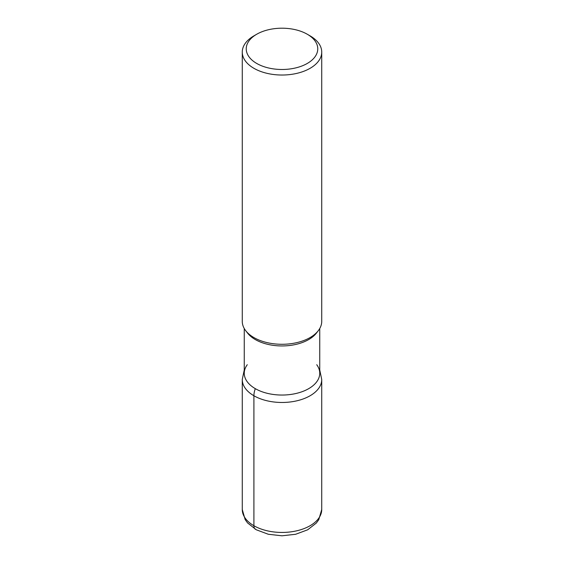 <?xml version="1.0" encoding="UTF-8"?>
<svg xmlns="http://www.w3.org/2000/svg" width="564" height="564" viewBox="0 0 564 564"><rect width="100%" height="100%" fill="white"/><g stroke="black" fill="none" stroke-linecap="round" stroke-linejoin="round"><path stroke-width="0.85" d="M307.288 34.249L310.094 35.87A39.734 22.941 180 0 1 321.734 52.085L321.734 321.346A39.734 22.941 180 0 1 318.265 330.716A39.734 22.941 180 0 1 253.906 337.568A39.734 22.941 180 0 1 245.728 330.716A39.734 22.941 180 0 1 242.266 321.346L242.266 52.085A39.734 22.941 180 0 1 253.906 35.87L256.712 34.249A35.758 20.642 0 0 0 256.712 63.443A35.758 20.642 0 0 0 307.281 63.443A35.758 20.642 0 0 0 307.288 34.249L307.288 34.249A35.758 20.642 0 0 0 256.712 34.249M321.734 52.085A39.734 22.941 180 0 1 297.207 73.285A39.734 22.941 180 0 1 253.906 68.307A39.734 22.941 180 0 1 242.266 52.085M319.746 328.509L319.746 373.255A37.746 21.792 180 0 1 296.445 393.383A37.746 21.792 180 0 1 255.309 388.659A37.746 21.792 180 0 1 244.254 373.248L244.254 328.509M318.272 330.708L316.453 333.049A37.746 21.792 180 0 1 255.309 339.563A37.746 21.792 180 0 1 247.547 333.056L245.728 330.708M316.735 364.725A37.746 21.792 180 0 1 282 395.047A37.746 21.792 180 0 1 247.265 364.725M255.555 529.363A7.945 4.59 -60 0 1 253.906 525.726L253.906 395.752A15.891 9.179 -60 0 1 255.309 388.659M253.906 525.726A39.734 22.941 0 0 0 297.207 530.696A39.734 22.941 0 0 0 321.734 509.504L321.734 379.537A39.734 22.941 180 0 1 297.207 400.729A39.734 22.941 180 0 1 253.906 395.752A39.734 22.941 180 0 1 242.266 379.537L242.266 509.504A39.734 22.941 0 0 0 253.906 525.726M321.734 509.504L318.745 519.761L316.305 523.061L307.669 529.8L295.635 534.277L281.979 535.8L268.309 534.263L256.267 529.765L247.568 522.92L245.157 519.606L242.266 509.504M319.746 369.956L321.734 379.537M244.254 369.956L242.266 379.537"/></g></svg>
